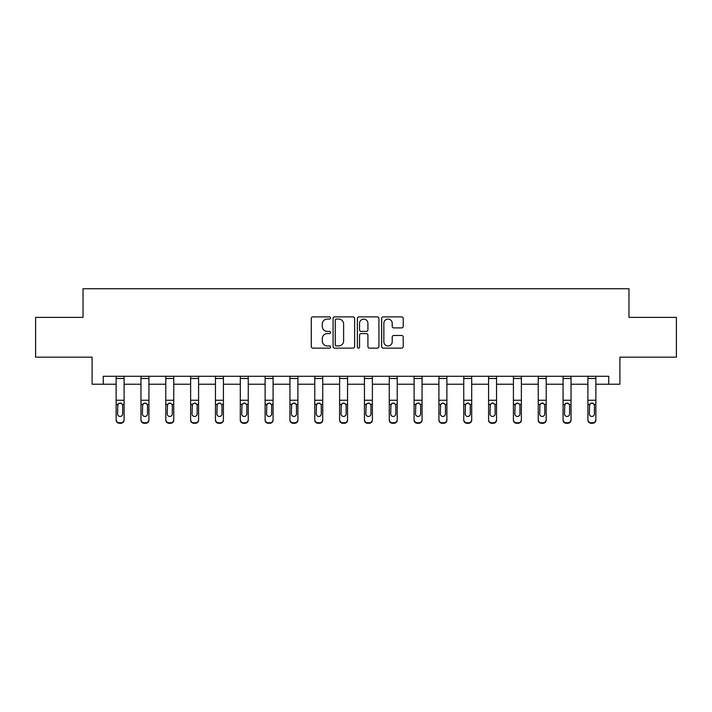 <?xml version="1.0" encoding="UTF-8"?>
<svg xmlns="http://www.w3.org/2000/svg" width="712" height="712" viewBox="0 0 712 712"><rect width="100%" height="100%" fill="white"/><g stroke="black" fill="none" stroke-linecap="round" stroke-linejoin="round"><path stroke-width="1.07" d="M330.537 317.979A1.095 1.095 0 0 0 329.442 316.885L312.844 316.885A1.566 1.566 0 0 0 311.278 318.442L311.278 346.566A1.566 1.566 0 0 0 312.844 348.132L329.442 348.132A1.095 1.095 0 0 0 330.537 347.038A1.095 1.095 0 0 0 329.442 345.943L327.289 345.943A5.002 5.002 0 0 1 322.296 340.941L322.296 338.601A5.002 5.002 0 0 1 327.289 333.599L329.442 333.599A1.095 1.095 0 0 0 330.537 332.504A1.095 1.095 0 0 0 329.442 331.409L327.289 331.409A5.002 5.002 0 0 1 322.296 326.416L322.296 324.067A5.002 5.002 0 0 1 327.289 319.074L329.442 319.074A1.095 1.095 0 0 0 330.537 317.979M401.657 327.903A1.566 1.566 0 0 0 403.223 326.336L403.223 318.442A1.566 1.566 0 0 0 401.657 316.885L383.225 316.885A1.566 1.566 0 0 0 381.659 318.442L381.659 346.566A1.566 1.566 0 0 0 383.225 348.132L401.657 348.132A1.566 1.566 0 0 0 403.223 346.566L403.223 337.034A1.566 1.566 0 0 0 401.657 335.477L393.772 335.477A1.566 1.566 0 0 0 392.205 337.034L392.205 341.76A4.183 4.183 0 0 1 388.031 345.943A4.183 4.183 0 0 1 383.848 341.76L383.848 323.248A4.183 4.183 0 0 1 388.031 319.074A4.183 4.183 0 0 1 392.205 323.248L392.205 326.336A1.566 1.566 0 0 0 393.772 327.903L401.657 327.903M103.249 384.24L103.249 376.274L608.751 376.274L608.751 384.24L619.894 384.24L619.894 357.175L676.4 357.175L676.4 317.383L628.972 317.383L628.972 288.734L83.028 288.734L83.028 317.383L35.6 317.383L35.6 357.175L92.106 357.175L92.106 384.24L116.136 384.24M354.629 318.442A1.566 1.566 0 0 0 353.072 316.885L334.631 316.885A1.566 1.566 0 0 0 333.074 318.442L333.074 346.566A1.566 1.566 0 0 0 334.631 348.132L353.072 348.132A1.566 1.566 0 0 0 354.629 346.566L354.629 318.442M358.928 316.885L377.369 316.885A1.566 1.566 0 0 1 378.926 318.442L378.926 346.566A1.566 1.566 0 0 1 377.369 348.132L369.475 348.132A1.566 1.566 0 0 1 367.917 346.566L367.917 335.165A1.566 1.566 0 0 0 366.351 333.599L361.118 333.599A1.566 1.566 0 0 0 359.551 335.165L359.551 347.038A1.095 1.095 0 0 1 358.456 348.132A1.095 1.095 0 0 1 357.371 347.038L357.371 318.442A1.566 1.566 0 0 1 358.928 316.885M124.093 384.24L140.967 384.24M148.924 384.24L165.798 384.24M173.755 384.24L190.629 384.24M198.586 384.24L215.46 384.24M223.417 384.24L240.291 384.24M248.248 384.24L265.113 384.24M273.079 384.24L289.944 384.24M297.901 384.24L314.775 384.24M322.732 384.24L339.606 384.24M347.563 384.24L364.437 384.24M372.394 384.24L389.268 384.24M397.225 384.24L414.099 384.24M422.056 384.24L438.921 384.24M446.887 384.24L463.752 384.24M471.709 384.24L488.583 384.24M496.54 384.24L513.414 384.24M521.371 384.24L538.245 384.24M546.202 384.24L563.076 384.24M571.033 384.24L587.907 384.24M595.864 384.24L608.751 384.24M336.358 319.074A1.095 1.095 0 0 0 335.263 320.169L335.263 344.848A1.095 1.095 0 0 0 336.358 345.943L338.618 345.943A5.002 5.002 0 0 0 343.62 340.941L343.62 324.067A5.002 5.002 0 0 0 338.618 319.074L336.358 319.074M367.917 323.328A4.183 4.183 0 0 0 363.734 319.145A4.183 4.183 0 0 0 359.551 323.328L359.551 329.852A1.566 1.566 0 0 0 361.118 331.409L366.351 331.409A1.566 1.566 0 0 0 367.917 329.852L367.917 323.328M116.136 404.861L116.136 419.608A3.186 3.159 -0 0 0 119.322 422.768L120.915 422.768A3.186 3.159 -0 0 0 124.093 419.608L124.093 420.107A3.186 3.159 180 0 1 120.915 423.266L120.915 422.768M122.66 413.921L122.66 405.537L122.66 413.921A2.545 2.528 180 0 1 120.114 416.449A2.545 2.528 180 0 0 122.66 413.921M117.569 414.42L117.569 413.921A2.545 2.528 180 0 0 120.114 416.449M118.788 403.357L117.569 405.342M121.449 403.357L120.114 402.983L122.384 404.363L122.66 405.537M116.136 419.608L116.136 376.31L124.093 376.31L124.093 419.608M119.322 422.768L119.322 423.266L120.915 423.266M119.322 423.266A3.186 3.159 180 0 1 116.136 420.107M116.136 404.363L117.854 404.363L117.569 413.921M117.854 404.363L120.114 402.983M140.967 404.861L140.967 419.608A3.186 3.159 -0 0 0 144.153 422.768L145.746 422.768A3.186 3.159 -0 0 0 148.924 419.608L148.924 420.107A3.186 3.159 180 0 1 145.746 423.266L145.746 422.768M147.491 413.921L147.491 405.537L147.491 413.921A2.545 2.528 180 0 1 144.945 416.449A2.545 2.528 180 0 0 147.491 413.921M142.4 414.42L142.4 413.921A2.545 2.528 180 0 0 144.945 416.449M143.619 403.357L142.4 405.342M146.272 403.357L144.945 402.983L147.215 404.363L147.491 405.537M165.798 404.861L165.798 419.608A3.186 3.159 -0 0 0 168.984 422.768L170.569 422.768A3.186 3.159 -0 0 0 173.755 419.608L173.755 420.107A3.186 3.159 180 0 1 170.569 423.266L170.569 422.768M172.322 413.921L172.322 405.537L172.322 413.921A2.545 2.528 180 0 1 169.776 416.449A2.545 2.528 180 0 0 172.322 413.921M167.231 414.42L167.231 413.921A2.545 2.528 180 0 0 169.776 416.449M168.45 403.357L167.231 405.342M171.102 403.357L169.776 402.983L172.037 404.363L172.322 405.537M140.967 419.608L140.967 376.31L148.924 376.31L148.924 419.608M144.153 422.768L144.153 423.266L145.746 423.266M144.153 423.266A3.186 3.159 180 0 1 140.967 420.107M140.967 404.363L142.685 404.363L142.4 413.921M142.685 404.363L144.945 402.983M165.798 419.608L165.798 376.31L173.755 376.31L173.755 419.608M168.984 422.768L168.984 423.266L170.569 423.266M168.984 423.266A3.186 3.159 180 0 1 165.798 420.107M165.798 404.363L167.516 404.363L167.231 413.921M167.516 404.363L169.776 402.983M190.629 404.861L190.629 419.608A3.186 3.159 -0 0 0 193.806 422.768L195.4 422.768A3.186 3.159 -0 0 0 198.586 419.608L198.586 420.107A3.186 3.159 180 0 1 195.4 423.266L195.4 422.768M197.153 413.921L197.153 405.537L197.153 413.921A2.545 2.528 180 0 1 194.607 416.449A2.545 2.528 180 0 0 197.153 413.921M192.062 414.42L192.062 413.921A2.545 2.528 180 0 0 194.607 416.449M193.281 403.357L192.062 405.342M195.934 403.357L194.607 402.983L196.868 404.363L197.153 405.537M215.46 404.861L215.46 419.608A3.186 3.159 -0 0 0 218.637 422.768L220.231 422.768A3.186 3.159 -0 0 0 223.417 419.608L223.417 420.107A3.186 3.159 180 0 1 220.231 423.266L220.231 422.768M221.984 413.921L221.984 405.537L221.984 413.921A2.545 2.528 180 0 1 219.438 416.449A2.545 2.528 180 0 0 221.984 413.921M216.893 414.42L216.893 413.921A2.545 2.528 180 0 0 219.438 416.449M218.103 403.357L216.893 405.342M220.765 403.357L219.438 402.983L221.699 404.363L221.984 405.537M240.291 404.861L240.291 419.608A3.186 3.159 -0 0 0 243.468 422.768L245.062 422.768A3.186 3.159 -0 0 0 248.248 419.608L248.248 420.107A3.186 3.159 180 0 1 245.062 423.266L245.062 422.768M246.815 413.921L246.815 405.537L246.815 413.921A2.545 2.528 180 0 1 244.269 416.449A2.545 2.528 180 0 0 246.815 413.921M241.715 414.42L241.715 413.921A2.545 2.528 180 0 0 244.269 416.449M242.934 403.357L241.715 405.342M245.595 403.357L244.269 402.983L246.53 404.363L246.815 405.537M190.629 419.608L190.629 376.31L198.586 376.31L198.586 419.608M193.806 422.768L193.806 423.266L195.4 423.266M193.806 423.266A3.186 3.159 180 0 1 190.629 420.107M190.629 404.363L192.338 404.363L192.062 413.921M192.338 404.363L194.607 402.983M215.46 419.608L215.46 376.31L223.417 376.31L223.417 419.608M218.637 422.768L218.637 423.266L220.231 423.266M218.637 423.266A3.186 3.159 180 0 1 215.46 420.107M215.46 404.363L217.169 404.363L216.893 413.921M217.169 404.363L219.438 402.983M240.291 419.608L240.291 376.31L248.248 376.31L248.248 419.608M243.468 422.768L243.468 423.266L245.062 423.266M243.468 423.266A3.186 3.159 180 0 1 240.291 420.107M240.291 404.363L242 404.363L241.715 413.921M242 404.363L244.269 402.983M265.113 404.861L265.113 419.608A3.186 3.159 -0 0 0 268.299 422.768L269.892 422.768A3.186 3.159 -0 0 0 273.079 419.608L273.079 420.107A3.186 3.159 180 0 1 269.892 423.266L269.892 422.768M271.646 413.921L271.646 405.537L271.646 413.921A2.545 2.528 180 0 1 269.091 416.449A2.545 2.528 180 0 0 271.646 413.921M266.546 414.42L266.546 413.921A2.545 2.528 180 0 0 269.091 416.449M267.765 403.357L266.546 405.342M270.427 403.357L269.091 402.983L271.361 404.363L271.646 405.537M265.113 419.608L265.113 376.31L273.079 376.31L273.079 419.608M268.299 422.768L268.299 423.266L269.892 423.266M268.299 423.266A3.186 3.159 180 0 1 265.113 420.107M265.113 404.363L266.831 404.363L266.546 413.921M266.831 404.363L269.091 402.983M289.944 404.861L289.944 419.608A3.186 3.159 -0 0 0 293.13 422.768L294.724 422.768A3.186 3.159 -0 0 0 297.901 419.608L297.901 420.107A3.186 3.159 180 0 1 294.724 423.266L294.724 422.768M296.468 413.921L296.468 405.537L296.468 413.921A2.545 2.528 180 0 1 293.923 416.449A2.545 2.528 180 0 0 296.468 413.921M291.377 414.42L291.377 413.921A2.545 2.528 180 0 0 293.923 416.449M292.596 403.357L291.377 405.342M295.257 403.357L293.923 402.983L296.192 404.363L296.468 405.537M289.944 419.608L289.944 376.31L297.901 376.31L297.901 419.608M293.13 422.768L293.13 423.266L294.724 423.266M293.13 423.266A3.186 3.159 180 0 1 289.944 420.107M289.944 404.363L291.662 404.363L291.377 413.921M291.662 404.363L293.923 402.983M314.775 404.861L314.775 419.608A3.186 3.159 -0 0 0 317.961 422.768L319.555 422.768A3.186 3.159 -0 0 0 322.732 419.608L322.732 420.107A3.186 3.159 180 0 1 319.555 423.266L319.555 422.768M321.299 413.921L321.299 405.537L321.299 413.921A2.545 2.528 180 0 1 318.753 416.449A2.545 2.528 180 0 0 321.299 413.921M316.208 414.42L316.208 413.921A2.545 2.528 180 0 0 318.753 416.449M317.427 403.357L316.208 405.342M320.089 403.357L318.753 402.983L321.023 404.363L321.299 405.537M314.775 419.608L314.775 376.31L322.732 376.31L322.732 419.608M317.961 422.768L317.961 423.266L319.555 423.266M317.961 423.266A3.186 3.159 180 0 1 314.775 420.107M314.775 404.363L316.493 404.363L316.208 413.921M316.493 404.363L318.753 402.983M339.606 404.861L339.606 419.608A3.186 3.159 -0 0 0 342.792 422.768L344.377 422.768A3.186 3.159 -0 0 0 347.563 419.608L347.563 420.107A3.186 3.159 180 0 1 344.377 423.266L344.377 422.768M346.13 413.921L346.13 405.537L346.13 413.921A2.545 2.528 180 0 1 343.584 416.449A2.545 2.528 180 0 0 346.13 413.921M341.039 414.42L341.039 413.921A2.545 2.528 180 0 0 343.584 416.449M342.258 403.357L341.039 405.342M344.911 403.357L343.584 402.983L345.854 404.363L346.13 405.537M339.606 419.608L339.606 376.31L347.563 376.31L347.563 419.608M342.792 422.768L342.792 423.266L344.377 423.266M342.792 423.266A3.186 3.159 180 0 1 339.606 420.107M339.606 404.363L341.324 404.363L341.039 413.921M341.324 404.363L343.584 402.983M364.437 404.861L364.437 419.608A3.186 3.159 -0 0 0 367.623 422.768L369.208 422.768A3.186 3.159 -0 0 0 372.394 419.608L372.394 420.107A3.186 3.159 180 0 1 369.208 423.266L369.208 422.768M370.961 413.921L370.961 405.537L370.961 413.921A2.545 2.528 180 0 1 368.416 416.449A2.545 2.528 180 0 0 370.961 413.921M365.87 414.42L365.87 413.921A2.545 2.528 180 0 0 368.416 416.449M367.089 403.357L365.87 405.342M369.742 403.357L368.416 402.983L370.676 404.363L370.961 405.537M364.437 419.608L364.437 376.31L372.394 376.31L372.394 419.608M367.623 422.768L367.623 423.266L369.208 423.266M367.623 423.266A3.186 3.159 180 0 1 364.437 420.107M364.437 404.363L366.146 404.363L365.87 413.921M366.146 404.363L368.416 402.983M389.268 404.861L389.268 419.608A3.186 3.159 -0 0 0 392.445 422.768L394.039 422.768A3.186 3.159 -0 0 0 397.225 419.608L397.225 420.107A3.186 3.159 180 0 1 394.039 423.266L394.039 422.768M395.792 413.921L395.792 405.537L395.792 413.921A2.545 2.528 180 0 1 393.247 416.449A2.545 2.528 180 0 0 395.792 413.921M390.701 414.42L390.701 413.921A2.545 2.528 180 0 0 393.247 416.449M391.912 403.357L390.701 405.342M394.573 403.357L393.247 402.983L395.507 404.363L395.792 405.537M389.268 419.608L389.268 376.31L397.225 376.31L397.225 419.608M392.445 422.768L392.445 423.266L394.039 423.266M392.445 423.266A3.186 3.159 180 0 1 389.268 420.107M389.268 404.363L390.977 404.363L390.701 413.921M390.977 404.363L393.247 402.983M414.099 404.861L414.099 419.608A3.186 3.159 -0 0 0 417.276 422.768L418.87 422.768A3.186 3.159 -0 0 0 422.056 419.608L422.056 420.107A3.186 3.159 180 0 1 418.87 423.266L418.87 422.768M420.623 413.921L420.623 405.537L420.623 413.921A2.545 2.528 180 0 1 418.077 416.449A2.545 2.528 180 0 0 420.623 413.921M415.532 414.42L415.532 413.921A2.545 2.528 180 0 0 418.077 416.449M416.743 403.357L415.532 405.342M419.404 403.357L418.077 402.983L420.338 404.363L420.623 405.537M414.099 419.608L414.099 376.31L422.056 376.31L422.056 419.608M417.276 422.768L417.276 423.266L418.87 423.266M417.276 423.266A3.186 3.159 180 0 1 414.099 420.107M414.099 404.363L415.808 404.363L415.532 413.921M415.808 404.363L418.077 402.983M438.921 404.861L438.921 419.608A3.186 3.159 -0 0 0 442.108 422.768L443.701 422.768A3.186 3.159 -0 0 0 446.887 419.608L446.887 420.107A3.186 3.159 180 0 1 443.701 423.266L443.701 422.768M445.454 413.921L445.454 405.537L445.454 413.921A2.545 2.528 180 0 1 442.909 416.449A2.545 2.528 180 0 0 445.454 413.921M440.354 414.42L440.354 413.921A2.545 2.528 180 0 0 442.909 416.449M441.573 403.357L440.354 405.342M444.235 403.357L442.909 402.983L445.169 404.363L445.454 405.537M438.921 419.608L438.921 376.31L446.887 376.31L446.887 419.608M442.108 422.768L442.108 423.266L443.701 423.266M442.108 423.266A3.186 3.159 180 0 1 438.921 420.107M438.921 404.363L440.639 404.363L440.354 413.921M440.639 404.363L442.909 402.983M463.752 404.861L463.752 419.608A3.186 3.159 -0 0 0 466.938 422.768L468.532 422.768A3.186 3.159 -0 0 0 471.709 419.608L471.709 420.107A3.186 3.159 180 0 1 468.532 423.266L468.532 422.768M470.285 413.921L470.285 405.537L470.285 413.921A2.545 2.528 180 0 1 467.731 416.449A2.545 2.528 180 0 0 470.285 413.921M465.185 414.42L465.185 413.921A2.545 2.528 180 0 0 467.731 416.449M466.404 403.357L465.185 405.342M469.066 403.357L467.731 402.983L470 404.363L470.285 405.537M463.752 419.608L463.752 376.31L471.709 376.31L471.709 419.608M466.938 422.768L466.938 423.266L468.532 423.266M466.938 423.266A3.186 3.159 180 0 1 463.752 420.107M463.752 404.363L465.47 404.363L465.185 413.921M465.47 404.363L467.731 402.983M488.583 404.861L488.583 419.608A3.186 3.159 -0 0 0 491.769 422.768L493.363 422.768A3.186 3.159 -0 0 0 496.54 419.608L496.54 420.107A3.186 3.159 180 0 1 493.363 423.266L493.363 422.768M495.107 413.921L495.107 405.537L495.107 413.921A2.545 2.528 180 0 1 492.562 416.449A2.545 2.528 180 0 0 495.107 413.921M490.016 414.42L490.016 413.921A2.545 2.528 180 0 0 492.562 416.449M491.236 403.357L490.016 405.342M493.897 403.357L492.562 402.983L494.831 404.363L495.107 405.537M488.583 419.608L488.583 376.31L496.54 376.31L496.54 419.608M491.769 422.768L491.769 423.266L493.363 423.266M491.769 423.266A3.186 3.159 180 0 1 488.583 420.107M488.583 404.363L490.301 404.363L490.016 413.921M490.301 404.363L492.562 402.983M513.414 404.861L513.414 419.608A3.186 3.159 -0 0 0 516.601 422.768L518.194 422.768A3.186 3.159 -0 0 0 521.371 419.608L521.371 420.107A3.186 3.159 180 0 1 518.194 423.266L518.194 422.768M519.938 413.921L519.938 405.537L519.938 413.921A2.545 2.528 180 0 1 517.393 416.449A2.545 2.528 180 0 0 519.938 413.921M514.847 414.42L514.847 413.921A2.545 2.528 180 0 0 517.393 416.449M516.067 403.357L514.847 405.342M518.719 403.357L517.393 402.983L519.662 404.363L519.938 405.537M513.414 419.608L513.414 376.31L521.371 376.31L521.371 419.608M516.601 422.768L516.601 423.266L518.194 423.266M516.601 423.266A3.186 3.159 180 0 1 513.414 420.107M513.414 404.363L515.132 404.363L514.847 413.921M515.132 404.363L517.393 402.983M538.245 404.861L538.245 419.608A3.186 3.159 -0 0 0 541.432 422.768L543.016 422.768A3.186 3.159 -0 0 0 546.202 419.608L546.202 420.107A3.186 3.159 180 0 1 543.016 423.266L543.016 422.768M544.769 413.921L544.769 405.537L544.769 413.921A2.545 2.528 180 0 1 542.224 416.449A2.545 2.528 180 0 0 544.769 413.921M539.678 414.42L539.678 413.921A2.545 2.528 180 0 0 542.224 416.449M540.898 403.357L539.678 405.342M543.55 403.357L542.224 402.983L544.484 404.363L544.769 405.537M538.245 419.608L538.245 376.31L546.202 376.31L546.202 419.608M541.432 422.768L541.432 423.266L543.016 423.266M541.432 423.266A3.186 3.159 180 0 1 538.245 420.107M538.245 404.363L539.963 404.363L539.678 413.921M539.963 404.363L542.224 402.983M563.076 404.861L563.076 419.608A3.186 3.159 -0 0 0 566.254 422.768L567.847 422.768A3.186 3.159 -0 0 0 571.033 419.608L571.033 420.107A3.186 3.159 180 0 1 567.847 423.266L567.847 422.768M569.6 413.921L569.6 405.537L569.6 413.921A2.545 2.528 180 0 1 567.055 416.449A2.545 2.528 180 0 0 569.6 413.921M564.509 414.42L564.509 413.921A2.545 2.528 180 0 0 567.055 416.449M565.728 403.357L564.509 405.342M568.381 403.357L567.055 402.983L569.315 404.363L569.6 405.537M563.076 419.608L563.076 376.31L571.033 376.31L571.033 419.608M566.254 422.768L566.254 423.266L567.847 423.266M566.254 423.266A3.186 3.159 180 0 1 563.076 420.107M563.076 404.363L564.785 404.363L564.509 413.921M564.785 404.363L567.055 402.983M587.907 404.861L587.907 419.608A3.186 3.159 -0 0 0 591.085 422.768L592.678 422.768A3.186 3.159 -0 0 0 595.864 419.608L595.864 420.107A3.186 3.159 180 0 1 592.678 423.266L592.678 422.768M594.431 413.921L594.431 405.537L594.431 413.921A2.545 2.528 180 0 1 591.886 416.449A2.545 2.528 180 0 0 594.431 413.921M589.34 414.42L589.34 413.921A2.545 2.528 180 0 0 591.886 416.449M590.551 403.357L589.34 405.342M593.212 403.357L591.886 402.983L594.146 404.363L594.431 405.537M587.907 419.608L587.907 376.31L595.864 376.31L595.864 419.608M591.085 422.768L591.085 423.266L592.678 423.266M591.085 423.266A3.186 3.159 180 0 1 587.907 420.107M587.907 404.363L589.616 404.363L589.34 413.921M589.616 404.363L591.886 402.983M122.384 404.363L124.093 404.363M116.136 400.251L124.093 400.251M116.136 378.49L124.093 378.49M147.215 404.363L148.924 404.363M140.967 400.251L148.924 400.251M140.967 378.49L148.924 378.49M172.037 404.363L173.755 404.363M165.798 400.251L173.755 400.251M165.798 378.49L173.755 378.49M196.868 404.363L198.586 404.363M190.629 400.251L198.586 400.251M190.629 378.49L198.586 378.49M221.699 404.363L223.417 404.363M215.46 400.251L223.417 400.251M215.46 378.49L223.417 378.49M246.53 404.363L248.248 404.363M240.291 400.251L248.248 400.251M240.291 378.49L248.248 378.49M271.361 404.363L273.079 404.363M265.113 400.251L273.079 400.251M265.113 378.49L273.079 378.49M296.192 404.363L297.901 404.363M289.944 400.251L297.901 400.251M289.944 378.49L297.901 378.49M321.023 404.363L322.732 404.363M314.775 400.251L322.732 400.251M314.775 378.49L322.732 378.49M345.854 404.363L347.563 404.363M339.606 400.251L347.563 400.251M339.606 378.49L347.563 378.49M370.676 404.363L372.394 404.363M364.437 400.251L372.394 400.251M364.437 378.49L372.394 378.49M395.507 404.363L397.225 404.363M389.268 400.251L397.225 400.251M389.268 378.49L397.225 378.49M420.338 404.363L422.056 404.363M414.099 400.251L422.056 400.251M414.099 378.49L422.056 378.49M445.169 404.363L446.887 404.363M438.921 400.251L446.887 400.251M438.921 378.49L446.887 378.49M470 404.363L471.709 404.363M463.752 400.251L471.709 400.251M463.752 378.49L471.709 378.49M494.831 404.363L496.54 404.363M488.583 400.251L496.54 400.251M488.583 378.49L496.54 378.49M519.662 404.363L521.371 404.363M513.414 400.251L521.371 400.251M513.414 378.49L521.371 378.49M544.484 404.363L546.202 404.363M538.245 400.251L546.202 400.251M538.245 378.49L546.202 378.49M569.315 404.363L571.033 404.363M563.076 400.251L571.033 400.251M563.076 378.49L571.033 378.49M594.146 404.363L595.864 404.363M587.907 400.251L595.864 400.251M587.907 378.49L595.864 378.49"/></g></svg>
